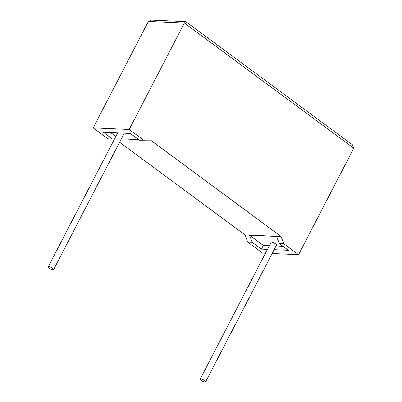 <?xml version="1.0" encoding="UTF-8"?>
<svg xmlns="http://www.w3.org/2000/svg" width="402" height="402" viewBox="0 0 402 402"><rect width="100%" height="100%" fill="white"/><g stroke="black" fill="none" stroke-linecap="round" stroke-linejoin="round"><path stroke-width="0.6" d="M49.245 268.119A3.03 0.824 27.4 0 1 48.245 266.802A3.03 0.824 27.4 0 1 49.928 266.868A3.03 0.824 27.4 0 1 52.622 268.27A3.03 0.824 27.4 0 1 53.622 269.586A3.03 0.824 27.4 0 1 51.938 269.521A3.03 0.824 27.4 0 1 49.245 268.119M204.578 380.578A3.03 0.824 -152.6 0 0 201.884 379.176A3.03 0.824 -152.6 0 0 200.201 379.111A3.03 0.824 -152.6 0 0 201.201 380.433A3.03 0.824 -152.6 0 0 203.894 381.835A3.03 0.824 -152.6 0 0 205.578 381.9A3.03 0.824 -152.6 0 0 204.578 380.578M205.578 381.9L276.47 245.14A3.03 0.824 -152.6 0 0 275.465 243.818A3.03 0.824 -152.6 0 0 272.772 242.416A3.03 0.824 -152.6 0 0 271.089 242.351L200.201 379.111M283.787 243.738L281.028 236.507L150.634 140.132L139.509 140.218L130.364 133.459L103.319 132.268L112.465 139.027L107.987 138.831L93.194 127.901L129.198 129.479L184.377 23.03L148.373 21.447L151.348 20.1L185.704 21.607L184.377 23.03L353.755 148.217L298.575 254.672L283.787 243.738L279.31 243.542L276.591 236.426L249.552 235.235L263.325 245.416L269.365 245.682M143.986 140.414L129.198 129.479M93.194 127.901L148.373 21.447M265.461 253.215L262.576 253.089L247.783 242.16L245.029 234.929L119.63 142.243M114.52 138.941L112.465 139.027M110.676 132.595L115.836 136.409M121.384 138.856L138.7 139.62M276.033 245.974L283.013 246.28M274.119 249.672L288.45 250.3L279.31 243.542M249.552 235.235L252.265 242.356L261.406 249.114L267.446 249.381M252.265 242.356L247.783 242.16M272.129 253.511L298.575 254.672M263.325 245.416L261.406 249.114M281.028 236.507L245.029 234.929M353.755 148.217L352.469 144.8L185.704 21.607M48.245 266.802L117.65 132.901M53.622 269.586L124.324 133.193"/></g></svg>
